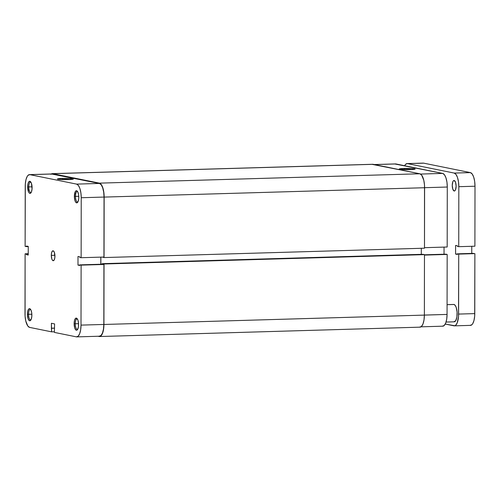<?xml version="1.0" encoding="UTF-8"?>
<svg xmlns="http://www.w3.org/2000/svg" width="500" height="500" viewBox="0 0 500 500"><rect width="100%" height="100%" fill="white"/><g stroke="black" fill="none" stroke-linecap="round" stroke-linejoin="round"><path stroke-width="0.75" d="M28.775 186.925A5.213 1.9 -91.7 0 0 31.231 192.387A5.213 1.9 88.3 0 1 30.831 192.519A5.213 1.9 88.3 0 1 28.775 186.925L32.069 186.825L28.775 186.925A5.213 1.9 88.3 0 1 30.525 182.1A5.213 1.9 88.3 0 1 30.931 182.206A5.213 1.9 -91.7 0 0 28.775 186.925L27.65 186.881L28.775 186.925M32.094 187.781A6.081 2.219 88.3 0 1 30.9 192.9A6.081 2.219 88.3 0 1 27.65 186.881L28.625 192.119L29.425 193.188L30.294 193.363L31.438 191.938L32.05 188.956L31.45 183.369L30.312 181.475L29.031 181.562L28.031 183.594L27.65 186.881A6.081 2.219 88.3 0 1 30.575 181.719A6.081 2.219 88.3 0 1 32.094 187.781M75.487 196.381A5.213 1.9 -91.7 0 0 77.944 201.844A5.213 1.9 88.3 0 1 77.544 201.975A5.213 1.9 88.3 0 1 75.487 196.381L78.781 196.281L75.487 196.381A5.213 1.9 88.3 0 1 77.244 191.556A5.213 1.9 88.3 0 1 77.644 191.663A5.213 1.9 -91.7 0 0 75.487 196.381L74.362 196.337L75.487 196.381M78.806 197.237A6.081 2.219 88.3 0 1 77.619 202.356A6.081 2.219 88.3 0 1 74.362 196.337L75.006 200.756L75.725 202.213L77.006 202.819L78.15 201.394L78.763 198.412L78.644 194.887L77.831 192L76.594 190.731L75.356 191.5L74.362 196.337A6.081 2.219 88.3 0 1 77.287 191.175A6.081 2.219 88.3 0 1 78.806 197.237M28.55 314.306A5.213 1.9 -91.7 0 0 31.006 319.775A5.213 1.9 88.3 0 1 30.606 319.9A5.213 1.9 88.3 0 1 28.55 314.306L31.844 314.212L28.55 314.306A5.213 1.9 88.3 0 1 30.306 309.488A5.213 1.9 88.3 0 1 30.712 309.594A5.213 1.9 -91.7 0 0 28.55 314.306L27.425 314.269L28.55 314.306M31.869 315.169A6.081 2.219 88.3 0 1 30.681 320.281A6.081 2.219 88.3 0 1 27.425 314.269L28.069 318.688L29.206 320.575L30.075 320.75L31.212 319.319L31.825 316.344L31.706 312.812L30.894 309.931L29.656 308.656L28.806 308.95L27.806 310.975L27.425 314.269A6.081 2.219 88.3 0 1 30.35 309.1A6.081 2.219 88.3 0 1 31.869 315.169M75.269 323.762A5.213 1.9 -91.7 0 0 77.719 329.231A5.213 1.9 88.3 0 1 77.325 329.356A5.213 1.9 88.3 0 1 75.269 323.762L78.562 323.669L75.269 323.762A5.213 1.9 88.3 0 1 77.019 318.944A5.213 1.9 88.3 0 1 77.425 319.05A5.213 1.9 -91.7 0 0 75.269 323.762L74.138 323.725L75.269 323.762M78.587 324.625A6.081 2.219 88.3 0 1 77.394 329.738A6.081 2.219 88.3 0 1 74.138 323.725L74.781 328.144L75.919 330.031L76.787 330.206L77.588 329.462L78.412 326.906L78.544 323.431L77.944 320.206L76.806 318.319L75.525 318.406L74.519 320.431L74.138 323.725A6.081 2.219 88.3 0 1 77.069 318.556A6.081 2.219 88.3 0 1 78.587 324.625M70.519 179.519A7.1 0.562 0.1 0 0 62.775 179.369L62.462 178.438A7.969 0.631 -179.9 0 1 73.319 179.094A7.969 0.631 -179.9 0 1 68.288 179.619L73.344 179.056L69.925 178.525L62.462 178.438L57.406 179.006L60.825 179.537L68.288 179.619A7.969 0.631 -179.9 0 1 57.431 179.069A7.969 0.631 -179.9 0 1 62.462 178.438L62.775 179.369A7.1 0.562 -179.9 0 1 70.519 179.519M54.931 256.119A4.963 1.806 88.3 0 1 53.263 260.712A4.963 1.806 88.3 0 1 51.3 255.387L54.906 255.281L51.3 255.387L51.825 258.994L52.413 260.181L53.463 260.675L54.394 259.513L54.894 257.081L54.406 252.512L53.481 250.975L52.431 251.044L51.612 252.7L51.3 255.387A4.963 1.806 88.3 0 1 52.975 250.794A4.963 1.806 88.3 0 1 54.931 256.119M29.5 174.625L52.306 173.956A12.719 4.638 -91.7 0 1 52.7 173.988L29.894 174.656L52.7 173.988L99.412 183.444L76.606 184.112L29.894 174.656A12.719 4.638 88.3 0 0 29.5 174.625A12.719 4.638 88.3 0 0 25.225 186.394L25.119 246.375L28.25 246.588L26.431 246.644L26.431 246.025L28.25 246.388L28.231 255.044L26.419 254.681L26.419 254.062L25.106 253.794L28.238 253.706L25.106 253.794L26.419 254.062L26.419 254.681L28.231 255.044L28.25 246.388L26.431 246.025L26.431 246.644L25.119 246.375L25.319 183.938L26.019 179.506L27.306 176.269L28.112 175.263L29.894 174.656L76.606 184.112L78.388 185.438L79.887 188.487L80.887 192.806L81.231 197.731L104.038 197.062L103.938 257.044L81.131 257.712L81.231 197.731L81.131 257.712L79.812 257.444L79.812 256.825L78 256.462L77.987 265.119L79.8 265.487L79.8 264.869L81.119 265.131L81.013 325.112L80.65 329.894L79.631 333.806L78.119 336.244L76.344 336.85L54.344 332.4L54.588 323.913L51.413 323.269L51.625 331.85L29.625 327.394L27.85 326.069L25.769 320.981L25.087 316.269L25.106 253.794L25 313.775A12.719 4.638 88.3 0 0 29.625 327.394L51.625 331.85L51.4 328.212L54.581 328.125L51.4 328.212L51.413 323.269L54.588 323.913L54.344 332.4L76.344 336.85A12.719 4.638 88.3 0 0 76.731 336.887L99.537 336.219A12.719 4.638 -91.7 0 0 103.819 324.45L103.925 264.469L79.8 264.869L79.8 265.487L77.987 265.119L79.8 265.062L77.987 265.119L78 256.462L79.812 256.825L79.812 257.444L81.131 257.712L103.938 257.044L104.038 197.062L103.694 192.138L102.694 187.825L101.194 184.769L99.412 183.444L51.794 174.05M99.144 336.188L100.925 335.581L102.438 333.137L103.456 329.231L103.819 324.45L81.013 325.112L81.119 265.131L103.925 264.469L103.819 324.45L81.013 325.112A12.719 4.638 88.3 0 1 76.731 336.887M100.794 264.256L100.806 257.137L100.794 264.256M54.344 331.769L51.625 331.85L54.344 331.769M81.231 197.731L104.038 197.062A12.719 4.638 -91.7 0 0 99.412 183.444L76.606 184.112A12.719 4.638 88.3 0 1 81.231 197.731M54.581 328.175L51.631 328.263L54.581 328.175M102.606 264.2L79.8 264.869L102.606 264.2M26.419 254.681L28.231 254.625L26.419 254.681M26.419 254.062L28.238 254.006L26.419 254.062M60.231 179.5A7.1 0.562 -179.9 0 1 62.775 179.369A7.1 0.562 0.1 0 0 60.231 179.5M372.212 164.375L419.856 173.775L421.675 175.131L423.806 180.344L424.506 185.169L424.487 248.2L424.594 187.725A13.025 4.75 -91.7 0 0 419.856 173.775L373.137 164.319L52.7 173.681L373.137 164.319A13.025 4.75 -91.7 0 0 372.738 164.281L52.294 173.644A13.025 4.75 88.3 0 1 52.7 173.681L99.412 183.137A13.025 4.75 88.3 0 1 104.156 197.087L104.05 257.562L102.413 257.087L104.05 257.562L424.487 248.2L104.05 257.562L104.156 197.087L424.594 187.725L104.156 197.087L103.8 192.044L102.775 187.619L101.237 184.494L99.412 183.137L419.856 173.775L99.412 183.137L52.7 173.681L50.875 174.3M51.275 173.988A13.025 4.75 88.3 0 1 52.294 173.644M99.144 336.494L98.006 336.262L100.075 336.431L100.969 335.875L102.519 333.369L103.562 329.369L103.931 324.469A13.025 4.75 88.3 0 1 99.55 336.531A13.025 4.75 88.3 0 1 99.144 336.494M419.588 327.131L421.413 326.512L422.962 324.006L424 320.006L424.369 315.106L103.931 324.469L424.369 315.106L424.475 254.631L104.038 263.994L103.931 324.469L104.038 263.994L424.475 254.631L422.844 254.3L102.406 263.663L104.038 263.994L102.406 263.663L422.844 254.3L424.475 254.631L424.369 315.106L447.062 314.419L447.169 254.438L424.475 255.1L447.169 254.438L445.856 254.169L424.475 254.794L447.169 254.438L447.062 314.419L424.369 315.081A13.025 4.75 -91.7 0 1 419.988 327.163L99.55 336.531M102.4 264.206L102.406 263.663L102.4 264.206M102.406 263.988L100.862 264.031L102.406 263.988M421.3 254.344L421.312 248.294L421.3 254.344M100.875 257.137L100.862 264.031L100.875 257.137M404.581 169.381A7.1 0.562 0.1 0 0 402.031 169.513A7.1 0.562 -179.9 0 1 404.581 169.381L404.581 169.381A7.1 0.562 -179.9 0 1 412.325 169.531A7.1 0.562 0.1 0 0 404.581 169.381L404.263 168.45L404.581 169.381M410.094 169.631A7.969 0.631 -179.9 0 1 399.231 169.075A7.969 0.631 -179.9 0 1 404.263 168.45L399.387 168.894L402.625 169.55L410.094 169.631L415.15 169.069L411.725 168.531L404.263 168.45A7.969 0.631 -179.9 0 1 415.125 169.106A7.969 0.631 -179.9 0 1 410.094 169.631M444.038 254.225L444.05 247.106L444.038 254.225M374.275 164.544L395.55 163.925A12.719 4.638 -91.7 0 1 395.944 163.956L374.475 164.587L395.944 163.956L442.663 173.412A12.719 4.638 -91.7 0 1 447.287 187.031L424.594 187.694L447.287 187.031L447.181 247.013L424.487 247.681L447.181 247.013L447.287 187.031L446.944 182.113L445.938 177.794L444.438 174.737L442.663 173.412L395.037 164.019M442.394 326.156L444.175 325.55L445.688 323.106L446.7 319.2L447.062 314.419A12.719 4.638 -91.7 0 1 442.788 326.188L421.012 326.825M442.663 173.412L420.562 174.062L442.663 173.412M453.95 321.794L455.712 320.694L456.887 317.044L457.081 312.081L456.219 307.475L455.194 305.387L453.975 304.481L447.081 304.681L453.975 304.481A8.681 3.169 -91.7 0 0 453.706 304.456L447.081 304.65M454.194 180.5A5.275 1.925 88.3 0 1 456.112 185.919A5.275 1.925 88.3 0 1 454.338 191.025A5.275 1.925 88.3 0 1 454.175 191.012L454.913 190.763L455.544 189.744L456.112 186.144L455.556 182.312L454.194 180.5L453.456 180.75L452.831 181.762L452.256 185.362L452.812 189.194L454.175 191.012A5.275 1.925 88.3 0 1 452.256 185.588A5.275 1.925 88.3 0 1 454.031 180.481A5.275 1.925 88.3 0 1 454.194 180.5M422.75 163.206L407.494 163.619L423.656 163.15L470.375 172.606L454.206 173.075L407.494 163.619A12.719 4.638 88.3 0 0 407.1 163.588A12.719 4.638 88.3 0 0 404.631 165.719L405.712 164.225L407.494 163.619L454.206 173.075L455.981 174.4L457.488 177.456L458.488 181.775L458.831 186.694L458.731 246.675L457.413 246.412L457.413 245.794L455.6 245.425L455.588 254.081L457.4 254.45L457.4 253.831L458.719 254.1L458.519 316.537L457.231 322.769L455.719 325.213L454.85 325.756L445.256 324.056L453.938 325.819A12.719 4.638 88.3 0 0 454.331 325.85L470.5 325.375A12.719 4.638 -91.7 0 0 474.775 313.606L458.612 314.081L458.719 254.1L474.881 253.625L474.681 316.062L473.981 320.494L472.694 323.731L471.887 324.738L470.106 325.344M446.056 322.056L454.219 321.819A8.681 3.169 -91.7 0 0 457.137 313.412A8.681 3.169 -91.7 0 0 453.975 304.481L453.356 304.525M407.1 163.588L423.269 163.113A12.719 4.638 -91.7 0 1 423.656 163.15L470.375 172.606L454.206 173.075A12.719 4.638 88.3 0 1 458.831 186.694L475 186.225L474.894 246.206L458.731 246.675L458.831 186.694L475 186.225L474.894 246.206L458.731 246.675L457.413 246.412L457.413 245.794L455.6 245.425L455.588 254.081L457.4 254.031L455.588 254.081L457.4 254.45L457.4 253.831L474.881 253.625L474.775 313.606L458.612 314.081A12.719 4.638 88.3 0 1 454.331 325.85M470.375 172.606L472.15 173.931L473.656 176.981L474.656 181.3L475 186.225A12.719 4.638 -91.7 0 0 470.375 172.606M471.763 246.294L471.75 253.412L471.763 246.294M473.569 253.356L457.4 253.831L473.569 253.356"/></g></svg>
